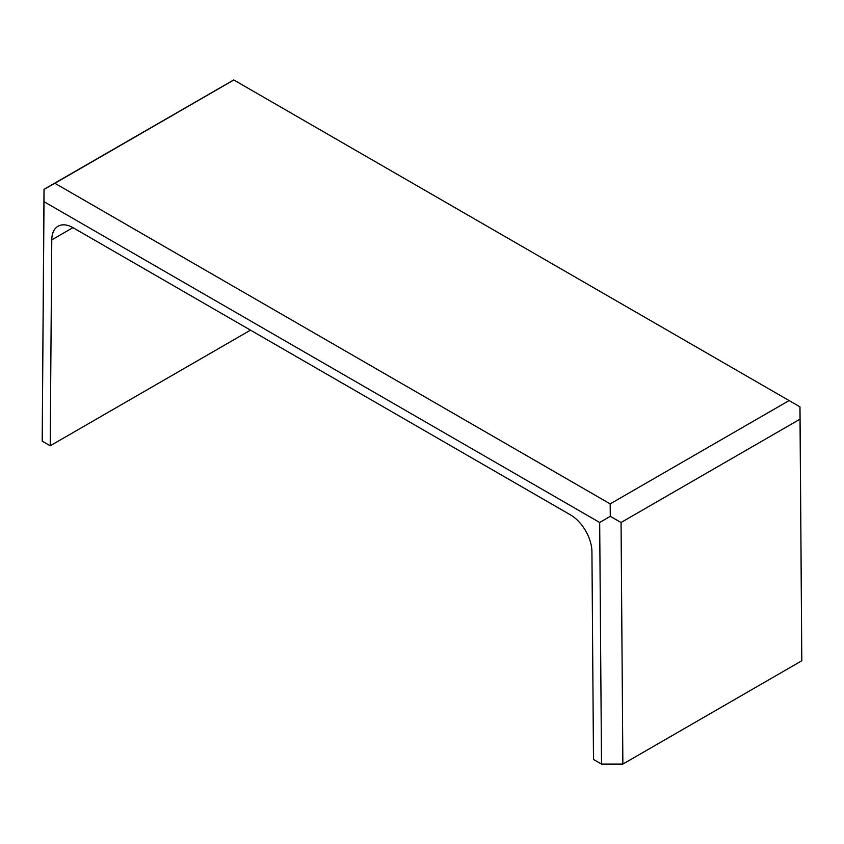 <?xml version="1.0" encoding="UTF-8"?>
<svg xmlns="http://www.w3.org/2000/svg" width="844" height="844" viewBox="0 0 844 844"><rect width="100%" height="100%" fill="white"/><g stroke="black" fill="none" stroke-linecap="round" stroke-linejoin="round"><path stroke-width="1.27" d="M250.51 330.152L50.207 445.79L51.779 239.865A30.215 17.439 -120 0 1 58.036 226.245A30.215 17.439 -120 0 1 73.143 227.743L570.565 514.935A30.215 17.439 -120 0 1 591.929 551.723L593.49 759.452L601.508 764.073L599.683 522.489L44.015 201.684L42.2 441.159L44.015 189.341L233.725 79.927L789.108 400.573L610.18 503.879L54.892 183.285L233.82 79.98M50.207 445.79L42.2 441.159M54.892 183.285L44.015 189.341M44.067 189.425L44.015 201.684M789.108 400.573L799.985 406.85L801.8 660.768L622.872 764.073L601.508 764.073M799.933 406.829L801.8 660.768M599.683 522.489L610.275 516.328L610.18 503.879M799.985 419.183L621.057 522.489L622.872 764.073M610.275 516.328L621.057 522.489M72.953 227.637L51.779 239.865"/></g></svg>
